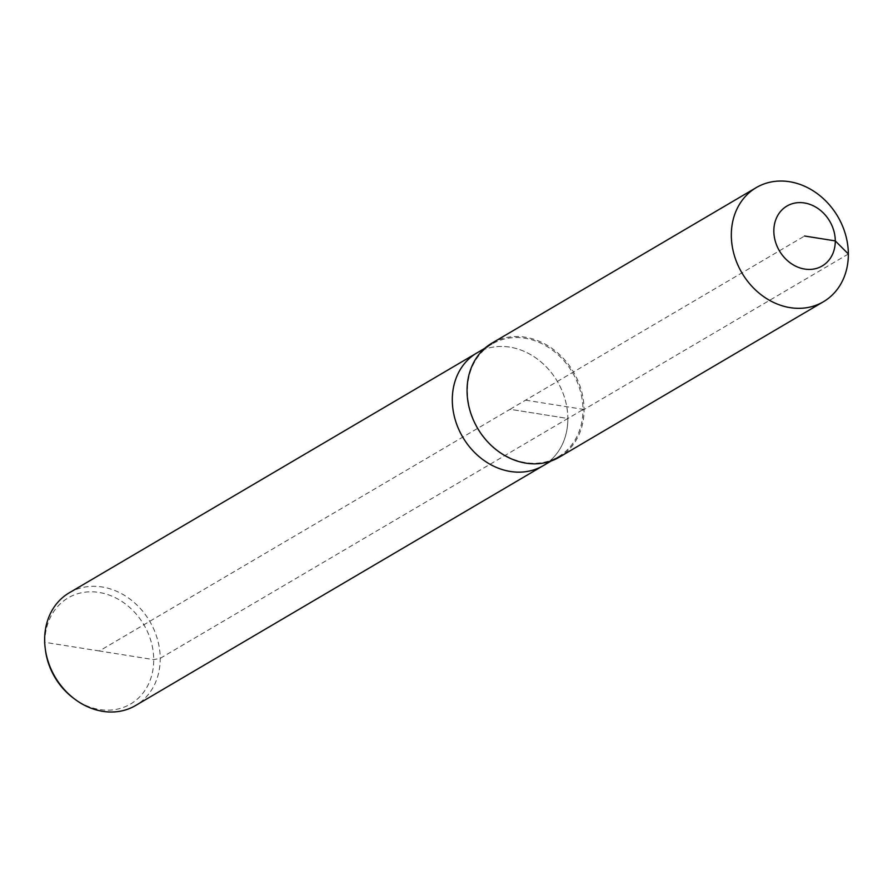 <?xml version="1.0" encoding="UTF-8"?>
<svg xmlns="http://www.w3.org/2000/svg" width="893" height="893" viewBox="0 0 893 893"><rect width="100%" height="100%" fill="white"/><g stroke="black" fill="none" stroke-linecap="round" stroke-linejoin="round"><path stroke-width="0.67" stroke-dasharray="4.46 3.35" d="M69.274 592.796A65.39 54.897 -120.5 0 1 128.96 598.343A65.39 54.897 -120.5 0 1 160.215 658.342A65.39 54.897 -120.5 0 1 135.591 705.515M45.487 650.439A61.561 51.694 -120.5 0 1 44.929 642.324A61.561 51.694 -120.5 0 1 99.023 592.427A61.561 51.694 -120.5 0 1 153.73 659.637A61.561 51.694 -120.5 0 1 73.661 698.315M491.987 343.102A66.216 55.6 -120.5 0 1 552.432 348.716A66.216 55.6 -120.5 0 1 584.078 409.485L582.962 409.597A65.39 54.897 -120.5 0 1 558.348 456.758A65.39 54.897 -120.5 0 1 498.651 451.222A65.39 54.897 -120.5 0 1 467.407 391.212A65.39 54.897 -120.5 0 1 492.021 344.051A65.39 54.897 -120.5 0 1 551.707 349.587A65.39 54.897 -120.5 0 1 582.962 409.597L567.848 418.493A65.39 54.897 -120.5 0 0 536.593 358.484A65.39 54.897 -120.5 0 0 476.907 352.936A65.39 54.897 -120.5 0 1 536.593 358.484A65.39 54.897 -120.5 0 1 567.848 418.493A65.39 54.897 -120.5 0 1 543.234 465.655A65.39 54.897 -120.5 0 0 567.848 418.493L510.07 409.295L99.335 650.975L153.73 659.637L160.215 658.342L567.848 418.493L510.07 409.295L804.56 236.02M848.35 253.992L584.078 409.485A66.216 55.6 -120.5 0 1 559.152 457.249M99.335 650.975L44.929 642.324M584.078 409.485L525.575 400.176M558.348 456.758L551.182 460.978M492.021 344.051L484.854 348.259"/><path stroke-width="1.34" d="M551.182 460.978L135.591 705.515A65.39 54.897 -120.5 0 1 75.157 699.431A65.39 54.897 -120.5 0 1 45.242 648.575A65.39 54.897 -120.5 0 1 44.65 639.957A65.39 54.897 -120.5 0 1 69.274 592.796L476.907 352.936A65.39 54.897 -120.5 0 0 452.293 400.109A65.39 54.897 -120.5 0 1 476.907 352.936L484.854 348.259M75.157 699.431L73.661 698.315A61.561 51.694 -120.5 0 1 45.487 650.439L45.242 648.575M543.234 465.655A65.39 54.897 -120.5 0 1 483.548 460.118A65.39 54.897 -120.5 0 1 452.293 400.109A65.39 54.897 -120.5 0 0 483.548 460.118A65.39 54.897 -120.5 0 0 543.234 465.655M823.424 301.745L559.152 457.249A66.216 55.6 -120.5 0 1 498.707 451.635A66.216 55.6 -120.5 0 1 467.061 390.866A66.216 55.6 -120.5 0 1 491.987 343.102L756.259 187.608A66.216 55.6 -120.5 0 1 816.704 193.223A66.216 55.6 -120.5 0 1 848.35 253.992A66.216 55.6 -120.5 0 1 823.424 301.745A66.216 55.6 -120.5 0 1 762.979 296.141A66.216 55.6 -120.5 0 1 731.322 235.372A66.216 55.6 -120.5 0 1 756.259 187.608M804.56 236.02L835.279 240.898A34.76 29.19 -120.5 0 1 804.738 269.072A34.76 29.19 -120.5 0 1 773.84 231.131A34.76 29.19 -120.5 0 1 804.392 202.957A34.76 29.19 -120.5 0 1 835.279 240.898L848.35 253.992"/></g></svg>
